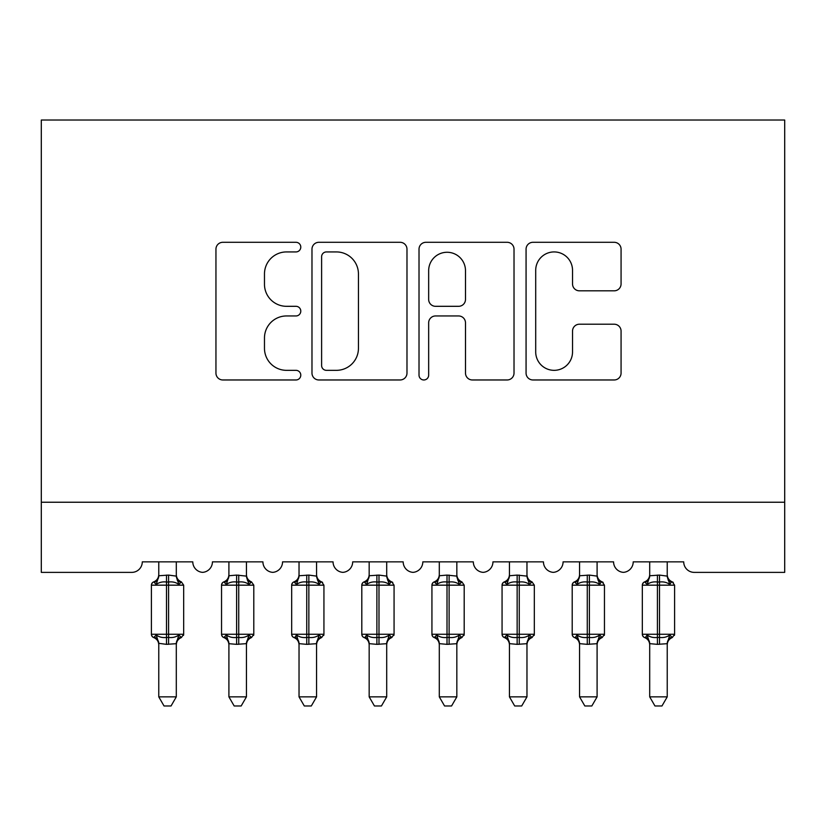<?xml version="1.0" encoding="UTF-8"?>
<svg xmlns="http://www.w3.org/2000/svg" width="826" height="826" viewBox="0 0 826 826"><rect width="100%" height="100%" fill="white"/><g stroke="black" fill="none" stroke-linecap="round" stroke-linejoin="round"><path stroke-width="1.24" d="M300.788 247.108A4.822 4.822 0 0 0 295.976 242.297L222.834 242.297A6.887 6.887 0 0 0 215.947 249.173L215.947 373.084A6.887 6.887 0 0 0 222.834 379.97L295.976 379.97A4.822 4.822 0 0 0 300.788 375.159A4.822 4.822 0 0 0 295.976 370.337L286.508 370.337A22.034 22.034 0 0 1 264.475 348.304L264.475 337.979A22.034 22.034 0 0 1 286.508 315.955L295.976 315.955A4.822 4.822 0 0 0 300.788 311.134A4.822 4.822 0 0 0 295.976 306.312L286.508 306.312A22.034 22.034 0 0 1 264.475 284.289L264.475 273.964A22.034 22.034 0 0 1 286.508 251.93L295.976 251.93A4.822 4.822 0 0 0 300.788 247.108M614.183 290.824A6.887 6.887 0 0 0 621.069 283.938L621.069 249.173A6.887 6.887 0 0 0 614.183 242.297L532.956 242.297A6.887 6.887 0 0 0 526.069 249.173L526.069 373.084A6.887 6.887 0 0 0 532.956 379.97L614.183 379.97A6.887 6.887 0 0 0 621.069 373.084L621.069 331.092A6.887 6.887 0 0 0 614.183 324.215L579.418 324.215A6.887 6.887 0 0 0 572.532 331.092L572.532 351.917A18.409 18.409 0 0 1 554.122 370.337A18.409 18.409 0 0 1 535.702 351.917L535.702 270.35A18.409 18.409 0 0 1 554.122 251.93A18.409 18.409 0 0 1 572.532 270.35L572.532 283.938A6.887 6.887 0 0 0 579.418 290.824L614.183 290.824M784.7 502.239L784.7 120.028L41.3 120.028L41.3 572.377L131.768 572.377A10.521 10.521 0 0 0 142.289 561.856L192.788 561.856A10.521 10.521 0 0 0 202.607 572.356A10.521 10.521 0 0 0 212.427 561.856L262.916 561.856A10.521 10.521 0 0 0 272.735 572.356A10.521 10.521 0 0 0 282.554 561.856L333.054 561.856A10.521 10.521 0 0 0 342.873 572.356A10.521 10.521 0 0 0 352.681 561.856L403.181 561.856A10.521 10.521 0 0 0 413 572.356A10.521 10.521 0 0 0 422.819 561.856L473.319 561.856A10.521 10.521 0 0 0 483.127 572.356A10.521 10.521 0 0 0 492.946 561.856L543.446 561.856A10.521 10.521 0 0 0 553.265 572.356A10.521 10.521 0 0 0 563.084 561.856L613.573 561.856A10.521 10.521 0 0 0 623.393 572.356A10.521 10.521 0 0 0 633.212 561.856L683.711 561.856A10.521 10.521 0 0 0 694.232 572.377L784.7 572.377L784.7 502.239L41.3 502.239M406.981 249.173A6.887 6.887 0 0 0 400.094 242.297L318.867 242.297A6.887 6.887 0 0 0 311.98 249.173L311.98 373.084A6.887 6.887 0 0 0 318.867 379.97L400.094 379.97A6.887 6.887 0 0 0 406.981 373.084L406.981 249.173M425.906 242.297L507.133 242.297A6.887 6.887 0 0 1 514.02 249.173L514.02 373.084A6.887 6.887 0 0 1 507.133 379.97L472.379 379.97A6.887 6.887 0 0 1 465.492 373.084L465.492 322.832A6.887 6.887 0 0 0 458.606 315.955L435.55 315.955A6.887 6.887 0 0 0 428.663 322.832L428.663 375.159A4.822 4.822 0 0 1 423.841 379.97A4.822 4.822 0 0 1 419.019 375.159L419.019 249.173A6.887 6.887 0 0 1 425.906 242.297M326.435 251.93A4.822 4.822 0 0 0 321.613 256.752L321.613 365.515A4.822 4.822 0 0 0 326.435 370.337L336.419 370.337A22.034 22.034 0 0 0 358.443 348.304L358.443 273.964A22.034 22.034 0 0 0 336.419 251.93L326.435 251.93M465.492 270.691A18.409 18.409 0 0 0 447.072 252.271A18.409 18.409 0 0 0 428.663 270.691L428.663 299.435A6.887 6.887 0 0 0 435.55 306.312L458.606 306.312A6.887 6.887 0 0 0 465.492 299.435L465.492 270.691M183.671 585.169L181.369 581.886L178.85 584.488C175.99 582.34 172.572 581.514 168.587 582.02L166.491 582.02C162.505 581.514 159.088 582.34 156.228 584.488L153.708 581.886A3.51 3.51 0 0 0 151.406 585.169L151.406 634.265A3.51 3.51 0 0 0 153.708 637.558L156.228 634.957C159.088 637.104 162.505 637.92 166.491 637.424L168.587 637.424C172.572 637.92 175.99 637.104 178.85 634.957L181.369 637.558L183.671 634.265L183.671 585.169L151.406 585.169L151.406 634.265L166.491 634.265L166.491 644.352L158.768 643.32L158.768 644.208M176.299 644.208L176.299 696.855L158.768 696.855L158.768 643.64A7.713 7.351 -0 0 0 154.72 637.207L153.708 637.558C156.899 638.921 158.582 641.337 158.768 644.807M180.357 637.207A7.713 7.351 -0 0 0 176.299 643.681L166.491 644.352M176.299 561.856L176.31 576.125L178.85 584.488M158.768 574.638C158.582 578.097 156.899 580.513 153.708 581.886L154.72 582.237A7.713 7.351 180 0 0 158.768 575.763L168.587 575.082L176.31 576.125L177.414 580.544M158.768 561.856L158.768 575.805M156.228 584.488L158.768 576.125M156.228 634.957L158.768 643.32M178.85 634.957L176.31 643.32M176.299 696.855L171.044 705.972L164.033 705.972L158.768 696.855M166.491 575.082L166.491 634.265L183.671 634.265A3.51 3.51 0 0 1 183.475 635.411M176.299 575.763L176.299 575.763A7.713 7.351 180 0 0 180.357 582.237M228.905 574.638C228.719 578.097 227.026 580.513 223.836 581.886L224.848 582.237A7.713 7.351 180 0 0 228.905 575.763L236.618 575.082L236.618 585.169L221.544 585.169L221.544 634.265A3.51 3.51 0 0 0 223.836 637.558L226.355 634.957C229.215 637.104 232.633 637.92 236.618 637.424L238.724 637.424C242.699 637.92 246.127 637.104 248.977 634.957L251.496 637.558L253.799 634.265L253.799 585.169L251.496 581.886L248.977 584.488C246.127 582.34 242.699 581.514 238.724 582.02L236.618 582.02C232.633 581.514 229.215 582.34 226.355 584.488L223.836 581.886A3.51 3.51 0 0 0 221.544 585.169L221.544 634.265L253.799 634.265A3.51 3.51 0 0 1 253.613 635.411M250.484 637.207A7.713 7.351 -0 0 0 246.437 643.681L246.437 696.855L228.905 696.855L228.905 644.208M246.437 575.763L246.437 575.763A7.713 7.351 180 0 0 250.484 582.237M316.565 575.763L316.565 575.763A7.713 7.351 180 0 0 320.622 582.237L321.634 581.886A3.51 3.51 0 0 1 322.636 582.454M320.622 582.237L319.115 584.488C316.255 582.34 312.837 581.514 308.852 582.02L306.745 582.02C302.77 581.514 299.353 582.34 296.493 584.488L293.973 581.886A3.51 3.51 0 0 0 291.671 585.169L291.671 634.265L323.937 634.265A3.51 3.51 0 0 1 323.74 635.411M316.565 644.208L316.565 696.855L299.033 696.855L299.033 643.681A7.713 7.351 -0 0 0 294.985 637.207L296.493 634.957C299.353 637.104 302.77 637.92 306.745 637.424L308.852 637.424C312.837 637.92 316.255 637.104 319.115 634.957L321.634 637.558L323.937 634.265L323.937 585.169L291.671 585.169L291.671 634.265A3.51 3.51 0 0 0 293.973 637.558L294.985 637.207L293.973 637.558C297.164 638.921 298.847 641.337 299.033 644.807M386.702 575.763L386.702 575.763A7.713 7.351 180 0 0 390.75 582.237L391.761 581.886A3.51 3.51 0 0 1 392.773 582.454M390.75 582.237L389.242 584.488C386.382 582.34 382.965 581.514 378.989 582.02L376.883 582.02C372.898 581.514 369.48 582.34 366.62 584.488L364.101 581.886A3.51 3.51 0 0 0 361.809 585.169L361.809 634.265L394.064 634.265A3.51 3.51 0 0 1 393.868 635.411M386.702 644.208L386.702 696.855L369.17 696.855L369.17 643.681A7.713 7.351 -0 0 0 365.113 637.207L366.62 634.957C369.48 637.104 372.898 637.92 376.883 637.424L378.989 637.424C382.965 637.92 386.382 637.104 389.242 634.957L391.761 637.558L394.064 634.265L394.064 585.169L361.809 585.169L361.809 634.265A3.51 3.51 0 0 0 364.101 637.558L365.113 637.207L364.101 637.558C367.291 638.921 368.985 641.337 369.17 644.807M439.298 574.638C439.112 578.097 437.429 580.513 434.239 581.886L435.25 582.237A7.713 7.351 180 0 0 439.298 575.763L447.011 575.082L447.011 585.169L431.936 585.169L431.936 634.265A3.51 3.51 0 0 0 434.239 637.558L436.758 634.957C439.618 637.104 443.035 637.92 447.011 637.424L449.117 637.424C453.102 637.92 456.52 637.104 459.38 634.957L461.899 637.558L464.191 634.265L464.191 585.169L461.899 581.886L459.38 584.488C456.52 582.34 453.102 581.514 449.117 582.02L447.011 582.02C443.035 581.514 439.618 582.34 436.758 584.488L434.239 581.886A3.51 3.51 0 0 0 431.936 585.169L431.936 634.265L464.191 634.265A3.51 3.51 0 0 1 464.005 635.411M456.83 644.208L456.83 696.855L439.298 696.855L439.298 643.681A7.713 7.351 -0 0 0 435.25 637.207L434.239 637.558C437.429 638.921 439.112 641.337 439.298 644.807M456.83 575.763L456.83 575.763A7.713 7.351 180 0 0 460.887 582.237M228.905 644.807C228.719 641.337 227.026 638.921 223.836 637.558L224.848 637.207A7.713 7.351 -0 0 1 228.905 643.681L236.618 644.352L246.437 643.64M246.437 561.856L246.437 576.125L248.977 584.488M228.905 561.856L228.905 575.805M236.618 575.082L246.437 576.125L247.542 580.544M226.355 584.488L228.895 576.125M226.355 634.957L228.895 643.32M248.977 634.957L246.437 643.32M246.437 696.855L241.171 705.972L234.171 705.972L228.905 696.855M320.622 637.207A7.713 7.351 -0 0 0 316.565 643.681L306.745 644.352L299.033 643.64M316.565 561.856L316.575 576.125L319.115 584.488M299.033 574.638C298.847 578.097 297.164 580.513 293.973 581.886L294.985 582.237A7.713 7.351 180 0 0 299.033 575.763L308.852 575.082L316.575 576.125L317.68 580.544M299.033 561.856L299.033 575.805M296.493 584.488L299.033 576.125M296.493 634.957L299.033 643.32M319.115 634.957L316.575 643.32M316.565 696.855L311.309 705.972L304.298 705.972L299.033 696.855M390.75 637.207A7.713 7.351 -0 0 0 386.702 643.681L376.883 644.352L369.17 643.64M386.702 561.856L386.702 576.125L389.242 584.488M369.17 574.638C368.985 578.097 367.291 580.513 364.101 581.886L365.113 582.237A7.713 7.351 180 0 0 369.17 575.763L378.989 575.082L386.702 576.125L387.807 580.544M369.17 561.856L369.17 575.805M366.62 584.488L369.16 576.125M366.62 634.957L369.16 643.32M389.242 634.957L386.702 643.32M386.702 696.855L381.436 705.972L374.436 705.972L369.17 696.855M460.887 637.207A7.713 7.351 -0 0 0 456.83 643.681L447.011 644.352L439.298 643.64M456.83 561.856L456.84 576.125L459.38 584.488M439.298 561.856L439.298 575.805M447.011 575.082L456.84 576.125L457.945 580.544M436.758 584.488L439.298 576.125M436.758 634.957L439.298 643.32M459.38 634.957L456.84 643.32M456.83 696.855L451.564 705.972L444.564 705.972L439.298 696.855M509.435 574.638C509.25 578.097 507.556 580.513 504.366 581.886L505.378 582.237A7.713 7.351 180 0 0 509.435 575.763L517.148 575.082L517.148 585.169L502.063 585.169L502.063 634.265A3.51 3.51 0 0 0 504.366 637.558L506.885 634.957C509.745 637.104 513.163 637.92 517.148 637.424L519.255 637.424C523.23 637.92 526.647 637.104 529.507 634.957L532.027 637.558L534.329 634.265L534.329 585.169L532.027 581.886L529.507 584.488C526.647 582.34 523.23 581.514 519.255 582.02L517.148 582.02C513.163 581.514 509.745 582.34 506.885 584.488L504.366 581.886A3.51 3.51 0 0 0 502.063 585.169L502.063 634.265L534.329 634.265A3.51 3.51 0 0 1 534.133 635.411M526.967 644.208L526.967 696.855L509.435 696.855L509.435 643.681A7.713 7.351 -0 0 0 505.378 637.207L504.366 637.558C507.556 638.921 509.25 641.337 509.435 644.807M526.967 575.763L526.967 575.763A7.713 7.351 180 0 0 531.015 582.237M531.015 637.207A7.713 7.351 -0 0 0 526.967 643.681L517.148 644.352L509.435 643.64M526.967 561.856L526.967 576.125L529.507 584.488M509.435 561.856L509.435 575.805M517.148 575.082L526.967 576.125L528.072 580.544M506.885 584.488L509.425 576.125M506.885 634.957L509.425 643.32M529.507 634.957L526.967 643.32M526.967 696.855L521.702 705.972L514.691 705.972L509.435 696.855M597.095 575.763L597.095 575.763A7.713 7.351 180 0 0 601.152 582.237L602.164 581.886A3.51 3.51 0 0 1 603.166 582.454M601.152 582.237L599.645 584.488C596.785 582.34 593.367 581.514 589.382 582.02L587.276 582.02C583.301 581.514 579.873 582.34 577.023 584.488L574.504 581.886A3.51 3.51 0 0 0 572.201 585.169L572.201 634.265L604.456 634.265A3.51 3.51 0 0 1 604.271 635.411M597.095 644.208L597.095 696.855L579.563 696.855L579.563 643.681A7.713 7.351 -0 0 0 575.515 637.207L577.023 634.957C579.873 637.104 583.301 637.92 587.276 637.424L589.382 637.424C593.367 637.92 596.785 637.104 599.645 634.957L602.164 637.558L604.456 634.265L604.456 585.169L572.201 585.169L572.201 634.265A3.51 3.51 0 0 0 574.504 637.558L575.515 637.207L574.504 637.558C577.694 638.921 579.377 641.337 579.563 644.807M601.152 637.207A7.713 7.351 -0 0 0 597.095 643.681L587.276 644.352L579.563 643.64M597.095 561.856L597.105 576.125L599.645 584.488M579.563 574.638C579.377 578.097 577.694 580.513 574.504 581.886L575.515 582.237A7.713 7.351 180 0 0 579.563 575.763L589.382 575.082L597.105 576.125L598.2 580.544M579.563 561.856L579.563 575.805M577.023 584.488L579.563 576.125M577.023 634.957L579.563 643.32M599.645 634.957L597.105 643.32M597.095 696.855L591.829 705.972L584.829 705.972L579.563 696.855M667.232 575.763L667.232 575.763A7.713 7.351 180 0 0 671.28 582.237L672.292 581.886A3.51 3.51 0 0 1 673.304 582.454M671.28 582.237L669.772 584.488C666.912 582.34 663.495 581.514 659.509 582.02L657.413 582.02C653.428 581.514 650.01 582.34 647.15 584.488L644.631 581.886A3.51 3.51 0 0 0 642.329 585.169L642.329 634.265L674.594 634.265A3.51 3.51 0 0 1 674.398 635.411M667.232 644.208L667.232 696.855L649.701 696.855L649.701 643.681A7.713 7.351 -0 0 0 645.643 637.207L647.15 634.957C650.01 637.104 653.428 637.92 657.413 637.424L659.509 637.424C663.495 637.92 666.912 637.104 669.772 634.957L672.292 637.558L674.594 634.265L674.594 585.169L642.329 585.169L642.329 634.265A3.51 3.51 0 0 0 644.631 637.558L645.643 637.207L644.631 637.558C647.821 638.921 649.504 641.337 649.701 644.807M671.28 637.207A7.713 7.351 -0 0 0 667.232 643.681L657.413 644.352L649.701 643.64M667.232 561.856L667.232 576.125L669.772 584.488M649.701 574.638C649.504 578.097 647.821 580.513 644.631 581.886L645.643 582.237A7.713 7.351 180 0 0 649.701 575.763L659.509 575.082L667.232 576.125L668.337 580.544M649.701 561.856L649.701 575.805M647.15 584.488L649.69 576.125M647.15 634.957L649.69 643.32M669.772 634.957L667.232 643.32M667.232 696.855L661.967 705.972L654.956 705.972L649.701 696.855M168.587 644.352L168.587 575.082M253.799 585.169L236.618 585.169L236.618 644.352M238.724 644.352L238.724 575.082M306.745 575.082L306.745 644.352M308.852 644.352L308.852 575.082M376.883 575.082L376.883 644.352M378.989 644.352L378.989 575.082M464.191 585.169L447.011 585.169L447.011 644.352M449.117 644.352L449.117 575.082M534.329 585.169L517.148 585.169L517.148 644.352M519.255 644.352L519.255 575.082M587.276 575.082L587.276 644.352M589.382 644.352L589.382 575.082M657.413 575.082L657.413 644.352M659.509 644.352L659.509 575.082M181.369 581.886C178.179 580.513 176.496 578.097 176.299 574.638M181.369 637.558C178.179 638.921 176.496 641.337 176.299 644.807M152.696 636.98L151.602 635.411M152.696 582.454L151.602 584.034M222.834 636.98L221.729 635.411M222.834 582.454L221.729 584.034M292.962 636.98L291.867 635.411M292.962 582.454L291.867 584.034M363.099 636.98L361.995 635.411M363.099 582.454L361.995 584.034M433.227 636.98L432.132 635.411M433.227 582.454L432.132 584.034M251.496 581.886C248.306 580.513 246.623 578.097 246.437 574.638M251.496 637.558C248.306 638.921 246.623 641.337 246.437 644.807M316.565 574.638C316.75 578.097 318.444 580.513 321.634 581.886L323.937 585.169M321.634 637.558C318.444 638.921 316.75 641.337 316.565 644.807M386.702 574.638C386.888 578.097 388.571 580.513 391.761 581.886L394.064 585.169M391.761 637.558C388.571 638.921 386.888 641.337 386.702 644.807M461.899 581.886C458.709 580.513 457.015 578.097 456.83 574.638M461.899 637.558C458.709 638.921 457.015 641.337 456.83 644.807M503.364 636.98L502.26 635.411M503.364 582.454L502.26 584.034M532.027 581.886C528.836 580.513 527.153 578.097 526.967 574.638M532.027 637.558C528.836 638.921 527.153 641.337 526.967 644.807M573.492 636.98L572.387 635.411M573.492 582.454L572.387 584.034M597.095 574.638C597.281 578.097 598.974 580.513 602.164 581.886L604.456 585.169M602.164 637.558C598.974 638.921 597.281 641.337 597.095 644.807M643.619 636.98L642.525 635.411M643.619 582.454L642.525 584.034M667.232 574.638C667.418 578.097 669.101 580.513 672.292 581.886L674.594 585.169M672.292 637.558C669.101 638.921 667.418 641.337 667.232 644.807"/></g></svg>
